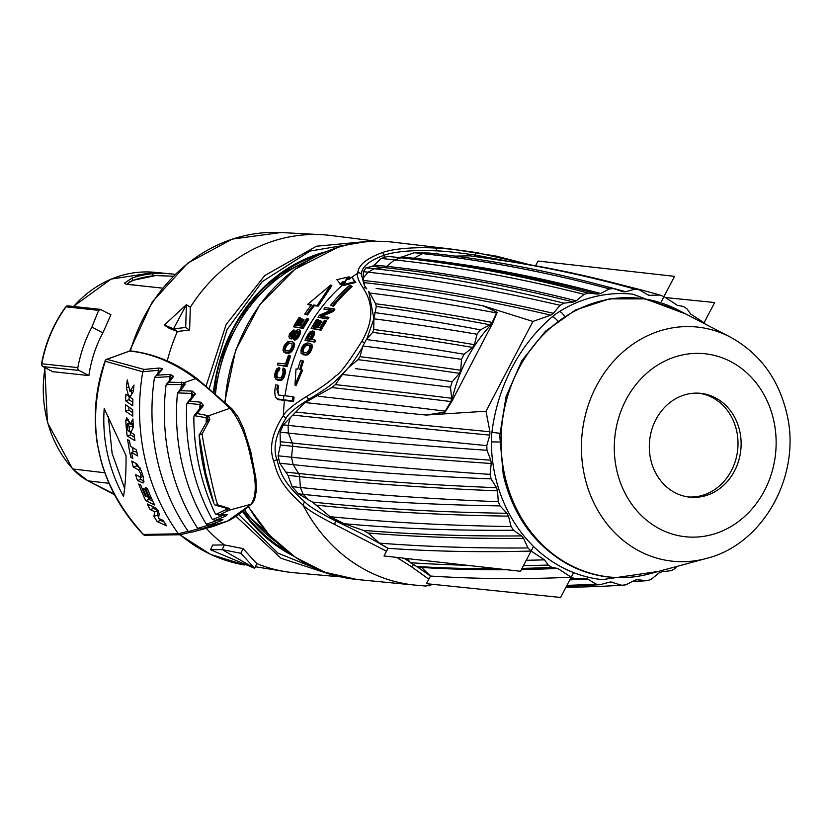 <?xml version="1.0" encoding="UTF-8"?>
<svg xmlns="http://www.w3.org/2000/svg" width="830" height="830" viewBox="0 0 830 830"><rect width="100%" height="100%" fill="white"/><g stroke="black" fill="none" stroke-linecap="round" stroke-linejoin="round"><path stroke-width="1.25" d="M293.654 339.46L294.64 340.103L296.829 339.211L298.883 336.596A169.04 148.414 -83.9 0 1 299.972 334.469L300.47 330.89L299.028 329.635L297.067 329.977L293.945 333.266A170.409 149.607 -83.9 0 0 293.135 334.864L290.718 336.575L290.521 334.563A170.43 149.639 -83.9 0 1 291.34 332.965L293.094 331.481A170.42 149.628 -83.9 0 1 293.934 329.904L290.085 333.11A170.441 149.649 -83.9 0 0 289.4 334.438L288.902 336.648L289.753 338.173L291.372 338.069L294.256 334.988A170.389 149.597 -83.9 0 1 295.065 333.39L297.991 331.191L297.866 333.702A170.358 149.576 -83.9 0 0 296.787 335.839L294.422 337.841A170.378 149.587 -83.9 0 0 293.654 339.46L295.843 338.567L297.908 335.963A170.347 149.566 -83.9 0 1 298.987 333.826L299.485 330.247M300.657 332.021L299.671 331.377M355.8 282.48L354.732 281.775L342.749 284.7L343.807 285.396L355.8 282.48L351.837 277.147A170.285 149.504 -83.9 0 0 348.818 279.534L345.975 279.212A170.316 149.535 -83.9 0 1 349.005 276.826L336.866 279.669L341.099 284.96A169.019 148.394 -83.9 0 1 343.973 282.47L345.28 282.615M347.697 279.409A169.019 148.394 -83.9 0 1 350.094 277.542L349.005 276.826M529.872 264.77L477.188 252.683C457.361 249.788 444.092 248.295 437.379 248.18C422.947 247.091 395.92 247.558 382.122 252.662C366.248 258.535 358.135 265.341 357.792 273.07C356.495 275.685 358.332 280.758 363.291 288.3C373.791 304.195 373.272 321.916 361.735 341.472C348.102 363.146 339.252 374.714 335.196 376.146C330.319 381.281 320.888 387.983 306.893 396.263C293.695 404.501 285.873 410.902 283.414 415.457C272.271 432.337 268.982 447.401 273.526 460.65C277.293 473.152 279.098 484.046 303.137 505.2C307.567 509.672 318.232 516.167 335.123 524.674L386.49 551.234M276.867 389.208A170.389 149.597 -83.9 0 1 277.583 385.11L278.631 385.794A169.081 148.456 -83.9 0 0 277.915 389.893L276.867 389.208L278.538 395.028L293.021 396.688L294.079 397.383A168.822 148.217 -83.9 0 0 293.571 401.616L278.071 399.552M277.915 389.893L278.579 395.028M311.084 305.315L307.629 304.392L311.478 304.818A170.409 149.618 -83.9 0 0 304.703 314.082L307.567 314.944A169.081 148.456 -83.9 0 1 314.363 305.689L318.201 306.114L331.855 285.665L330.796 284.981L317.205 305.461L318.201 306.114M296.746 325.516A169.133 148.487 -83.9 0 1 301.103 318.398L300.107 317.755A170.43 149.639 -83.9 0 0 295.47 325.37L297.897 325.651A170.409 149.618 -83.9 0 1 301.892 319.031L303.012 319.156A170.399 149.607 -83.9 0 0 299.018 325.775L301.995 326.107A170.358 149.576 -83.9 0 1 306.644 318.481L307.754 318.616A170.347 149.566 -83.9 0 0 302.234 327.788L293.467 326.802A170.441 149.649 -83.9 0 1 298.987 317.631L300.107 317.755M300.284 325.91A169.092 148.456 -83.9 0 1 303.998 319.799L303.012 319.156M293.467 326.802L303.22 328.421A169.04 148.414 -83.9 0 1 308.75 319.26L307.754 318.616M289.131 337.82L290.728 338.816L292.357 338.713L295.241 335.631A169.092 148.456 -83.9 0 1 296.051 334.023L298.416 331.772M291.268 336.876L291.506 335.206A169.133 148.487 -83.9 0 1 292.316 333.608L294.079 332.125A169.123 148.487 -83.9 0 1 294.92 330.548L293.934 329.904M300.47 330.89L299.028 329.635M283.829 352.045L285.644 353.082L289.483 353.217L291.631 351.681L293.198 349.212A169.04 148.414 -83.9 0 1 294.121 346.982L294.38 343.236L292.087 341.587L287.242 341.908L284.368 345.353A170.441 149.649 -83.9 0 0 283.445 347.583L282.988 350.177L284.649 352.439L289.452 352.086L292.212 348.569A170.347 149.566 -83.9 0 1 293.135 346.328L293.654 343.776L292.897 341.96M277.345 364.899L287.118 366.538A169.04 148.414 -83.9 0 1 290.583 356.018L288.467 355.25A170.358 149.576 -83.9 0 0 285.53 363.976L277.884 363.125A170.441 149.649 -83.9 0 0 277.345 364.899L286.111 365.885A170.347 149.566 -83.9 0 1 289.587 355.375M275.778 379.092L277.677 380.182L281.474 380.296L283.383 378.594L284.586 375.897A169.04 148.414 -83.9 0 1 285.281 373.147L285.032 369.08L283.175 368.012A170.378 149.587 -83.9 0 0 282.667 369.817L283.144 372.359A170.358 149.576 -83.9 0 0 282.449 375.098L281.38 377.183L279.855 377.972L276.39 377.256L275.923 374.372A170.43 149.639 -83.9 0 1 276.618 371.622L278.382 369.329A170.42 149.628 -83.9 0 1 278.88 367.534L276.784 368.842L275.498 371.498A170.441 149.649 -83.9 0 0 274.803 374.247L274.709 377.069L276.649 379.518L279.451 379.829L281.329 379.082L283.57 375.222A170.347 149.566 -83.9 0 1 284.265 372.483L284.026 368.416M277.407 377.93L276.94 375.036A169.133 148.487 -83.9 0 1 277.625 372.286L279.388 369.993A169.113 148.477 -83.9 0 1 279.897 368.188L278.88 367.534M307.629 304.392L330.796 284.981M304.703 314.082L306.581 314.3A170.389 149.597 -83.9 0 1 313.356 305.025L317.205 305.461M314.363 305.689L313.356 305.025M307.567 314.944L306.581 314.3M303.22 328.421L302.234 327.788M298.198 331.627L297.431 331.129M297.576 332.239L296.59 331.595M296.787 332.986L295.802 332.342M296.051 334.023L295.065 333.39M295.241 335.631L294.256 334.988M294.515 336.679L293.54 336.036M293.623 337.717L292.637 337.073M292.357 338.713L291.372 338.069M291.475 338.899L290.49 338.256M290.728 338.816L289.753 338.173M294.079 332.125L293.094 331.481M293.571 332.342L292.585 331.71M292.917 332.83L291.932 332.197M292.316 333.608L291.34 332.965M291.506 335.206L290.521 334.563M291.288 336.036L290.313 335.393M290.811 336.586L290.282 336.243M295.511 339.916L294.526 339.273M296.829 339.211L295.843 338.567M298.043 337.924L297.057 337.281M298.883 336.596L297.908 335.963M299.972 334.469L298.987 333.826M300.47 333.12L299.485 332.477M292.44 350.592L291.455 349.949M293.198 349.212L292.212 348.569M290.448 349.544L291.091 348.444A170.358 149.576 -83.9 0 1 292.015 346.203L291.973 343.589L288.55 342.915L286.879 343.599L285.489 345.477A170.43 149.639 -83.9 0 0 284.555 347.708L284.327 349.741L285.302 350.737L288.954 350.851L290.448 349.544M292.108 343.848L288.55 342.915M285.655 351.017L285.551 348.351A169.133 148.487 -83.9 0 1 286.475 346.12L287.865 344.243L289.535 343.558M292.015 343.662L291.351 343.236M288.664 343.755L287.678 343.112M287.865 344.243L286.879 343.599M287.139 345.031L286.153 344.388M286.475 346.12L285.489 345.477M285.551 348.351L284.555 347.708M285.281 349.503L284.296 348.849M285.323 350.385L284.327 349.741M291.631 351.681L290.635 351.038M290.438 352.729L289.452 352.086M289.483 353.217L288.487 352.574M288.435 353.404L287.45 352.75M285.644 353.082L284.649 352.439M294.38 343.236L293.395 342.593M294.64 344.419L293.654 343.776M294.526 345.571L293.54 344.927M294.121 346.982L293.135 346.328M287.118 366.538L286.111 365.885M285.447 370.367L284.431 369.703M285.489 371.612L284.483 370.948M285.281 373.147L284.265 372.483M284.586 375.897L283.57 375.222M284.036 377.411L283.02 376.737M283.383 378.594L282.356 377.93M282.356 379.756L281.329 379.082M281.474 380.296L280.447 379.621M280.478 380.503L279.451 379.829M277.677 380.182L276.649 379.518M279.388 369.993L278.382 369.329M278.745 370.232L277.739 369.568M278.133 371.093L277.116 370.439M277.625 372.286L276.618 371.622M276.94 375.036L275.923 374.372M276.836 376.281L275.809 375.617M276.992 377.245L275.965 376.581M431.776 584.247L428.664 585.741L426.516 585.731M396.73 557.366L411.213 566.568L428.83 579.174M351.142 285.821L352.2 286.506A168.791 148.197 -83.9 0 0 333.484 306.229L330.568 305.347A170.15 149.39 -83.9 0 1 349.233 285.593L351.142 285.821A170.098 149.338 -83.9 0 0 332.477 305.575L330.568 305.347M318.035 317.33L327.912 319.042A168.677 148.093 -83.9 0 1 328.908 317.558L320.152 315.981L332.228 310.856A169.974 149.234 -83.9 0 1 333.847 308.719L324.955 307.66A170.233 149.462 -83.9 0 0 323.876 309.082L331.429 309.974L319.529 315.12A170.233 149.462 -83.9 0 0 318.035 317.33L326.916 318.388A169.974 149.234 -83.9 0 1 327.912 316.915M330.444 310.389L323.876 309.082M321.148 316.624L333.224 311.509A168.677 148.093 -83.9 0 1 334.853 309.372L333.847 308.719M314.466 327.207A168.905 148.29 -83.9 0 1 318.845 320.1L317.859 319.446A170.212 149.441 -83.9 0 0 313.201 327.062L315.649 327.352A170.15 149.39 -83.9 0 1 319.664 320.743L320.795 320.878A170.119 149.359 -83.9 0 0 316.78 327.487L319.82 327.85A170.015 149.275 -83.9 0 1 324.478 320.235L325.609 320.38A169.974 149.234 -83.9 0 0 320.069 329.541L311.188 328.483A170.233 149.462 -83.9 0 1 316.728 319.322L317.859 319.446M318.056 327.632A168.812 148.217 -83.9 0 1 321.781 321.521L320.795 320.878M311.188 328.483L321.054 330.184A168.677 148.093 -83.9 0 1 326.605 321.023L325.609 320.38M312.848 330.89L314.58 332.737L314.082 335.206L313.097 334.563A170.109 149.359 -83.9 0 0 310.69 339.366L314.674 339.854A169.974 149.234 -83.9 0 0 313.896 341.472L305.004 340.414A170.233 149.462 -83.9 0 1 308.2 333.982L310.213 331.699L312.848 330.89L313.605 332.093L313.097 334.563M311.914 339.522A168.801 148.207 -83.9 0 1 314.082 335.206M305.004 340.414L314.881 342.116A168.677 148.093 -83.9 0 1 315.649 340.497L314.674 339.854M310.669 343.672L312.163 344.958L311.924 348.714A168.677 148.093 -83.9 0 0 311.001 350.945L308.21 354.441L306.177 355.095L303.344 354.752L300.979 353.051L301.124 349.243A170.233 149.462 -83.9 0 1 302.058 347.013L303.697 344.585L307.007 342.946L309.849 343.288L311.177 344.315L310.939 348.071A169.974 149.234 -83.9 0 0 310.005 350.302L308.428 352.76L306.249 354.275L301.518 353.715M301.56 369.599L302.566 370.263L295.999 385.701L294.961 385.027L296.009 368.935L297.825 369.153A170.15 149.39 -83.9 0 1 300.595 360.313L302.504 360.542A170.098 149.338 -83.9 0 0 299.734 369.381L301.56 369.599L294.961 385.027M300.885 369.526A168.791 148.197 -83.9 0 1 303.5 361.195L302.504 360.542M290.282 417.666L288.103 425.365A164.423 144.358 -83.9 0 0 288.415 433.084A4827.726 608.836 -7.3 0 0 486.982 450.275A148.757 130.611 96.1 0 1 486.816 445.617A4827.726 162.213 -177.4 0 1 288.103 425.365L283.3 424.887L305.056 402.55L331.803 387.569L335.445 384.612L342.458 374.465L348.289 367.794C335.787 381.219 332.903 384.84 309.217 399.095C296.3 407.125 288.674 413.33 286.36 417.698C275.788 433.841 272.665 447.961 276.981 460.059C280.602 471.793 281.827 481.545 304.901 502.057C309.123 506.383 319.509 512.753 336.046 521.147C366.061 535.443 370.512 538.359 387.921 548.277L379.569 543.183L368.095 533.016L363.208 530.339L344.045 523.678L330.184 516.727L312.288 502.015L298.478 493.85L292.056 486.629L288.041 475.372L279.741 463.182L278.102 455.795L280.374 444.994L280.073 432.15L288.415 433.042M273.526 460.66L278.797 459.488M279.741 463.182L293.156 464.624A164.423 144.358 -83.9 0 1 291.527 457.195A4827.726 608.836 172.7 0 0 490.094 474.387A148.757 130.611 96.1 0 0 491.111 478.879M291.527 457.237L278.102 455.795M298.478 493.85L303.261 494.369A4827.726 1415.627 -28.1 0 0 500.044 505.895M300.387 487.521L292.056 486.629M491.132 478.972L496.537 487.708A4824.894 1031.462 162.5 0 1 298.624 473.474L293.177 464.655A4827.726 1032.063 -17.5 0 0 491.08 478.889M498.322 501.704A148.757 130.611 96.1 0 0 500.065 505.875M498.291 501.725A4827.726 1032.063 162.5 0 1 300.387 487.48L299.62 476.617L288.041 475.372M344.128 523.709A4827.726 1744.785 -39.2 0 0 513.521 530.245M500.106 505.958L506.943 513.282L508.468 516.136L511.052 526.469A148.757 130.611 96.1 0 0 513.594 530.297L521.593 535.921L523.585 538.369L527.911 547.873A148.757 130.611 96.1 0 0 531.076 551.047C481.981 552.417 434.287 551.514 387.994 548.329L387.994 548.329M511.073 526.562A4827.726 1415.627 151.9 0 1 330.174 516.696M622.925 291.724L625.664 291.735L634.981 289.172A148.757 130.611 -83.9 0 1 639.214 289.763L648.78 295.335L659.943 295.065A148.757 130.611 -83.9 0 1 663.969 296.59L677.456 305.388L683.277 306.415A148.757 130.611 -83.9 0 1 686.95 308.802L690.622 313.979M705.614 324.271A148.757 130.611 -83.9 0 0 704.089 322.777L690.602 313.968M676.834 566.444L675.163 568.446M671.366 570.594A148.757 130.611 96.1 0 0 675.081 568.498M651.135 579.392L658.979 573.001L661.78 571.787L671.283 570.635M647.058 580.668A148.757 130.611 96.1 0 0 651.052 579.423M625.82 584.86L634.577 580.305L637.513 579.724L646.975 580.699M636.693 579.703L637.513 579.724A4824.894 2228.042 78.9 0 1 635.884 579.817M621.629 585.223A148.757 130.611 96.1 0 0 625.737 584.87M507.089 569.743A4825.962 2191.086 117 0 1 421.557 567.461L416.816 566.558L430.469 576.051C476.42 579.018 523.336 579.402 571.196 577.224A148.757 130.611 96.1 0 0 575.221 578.749L584.756 578.292L587.64 579.029L595.95 584.05A148.757 130.611 96.1 0 0 600.183 584.642L610.569 581.913L621.546 585.223M571.196 577.224L557.729 568.436L551.888 567.409A148.757 130.611 96.1 0 1 548.225 565.012L544.542 559.835L531.076 551.047M496.537 487.708L497.533 490.852L498.28 501.621M487.013 450.368L490.789 460.183L491.215 463.503L490.094 474.283M560.011 305.367L553.371 313.335L550.819 315.141L532.912 321.438L486.017 411.234L489.918 431.756L489.762 435.127L486.816 445.513M560.084 305.315A148.757 130.611 -83.9 0 1 563.809 303.22M584.04 294.422L576.186 300.813L573.385 302.027L563.881 303.178M584.123 294.391A148.757 130.611 -83.9 0 1 588.107 293.146M609.355 288.954L600.598 293.519L597.662 294.1L588.19 293.125M609.438 288.944A148.757 130.611 -83.9 0 1 613.546 288.601A4827.726 2305.294 -88.4 0 0 429.328 253.046L414.212 252.714L422.553 253.607M622.697 291.652L613.629 288.591M685.954 314.082L632.927 294.194A143.538 126.025 96.1 0 0 559.41 311.561A65.248 57.28 96.1 0 0 552.24 316.811A169.642 148.944 96.1 0 0 491.91 432.326A65.248 57.28 96.1 0 0 491.35 441.892A143.538 126.025 96.1 0 0 602.248 579.63L658.283 571.465M621.629 585.254A4827.726 2305.294 91.6 0 1 565.956 587.267M647.068 580.699A4827.726 2229.349 78.9 0 1 632.273 581.498M429.328 253.036A164.423 144.358 -83.9 0 0 422.522 253.617A4827.726 2229.349 78.9 0 1 609.438 288.913M588.107 293.115A4827.726 2229.349 -101.1 0 0 401.191 257.829A164.423 144.358 -83.9 0 0 394.572 259.883A4827.726 2067.738 66.5 0 1 584.113 294.36M374.226 268.723L365.906 267.831L372.276 266.306L374.372 265.019L381.178 258.431L387.735 256.377L398.462 257.487L402.104 256.978L414.212 252.714M381.178 258.431L394.603 259.873M401.16 257.829L387.735 256.377M563.798 303.189A4827.726 2067.738 -113.5 0 0 374.257 268.723A164.423 144.358 -83.9 0 0 368.095 272.199A4827.726 1826.664 54.7 0 1 560.074 305.295M363.343 271.669L368.115 272.178L363.187 278.092L363.343 271.669L365.906 267.831M280.073 432.15L283.3 424.887M454.965 256.107L470.029 255.848M466.605 255.443A4827.726 2305.294 91.6 0 1 635.064 289.151M639.142 289.722A4827.726 2292.647 -75.6 0 0 520.659 263.193M474.864 256.46L479.699 257.124M566.496 586.219A4827.726 2305.294 -88.4 0 0 600.1 584.673M596.023 584.092A4827.726 2292.647 104.4 0 1 566.942 585.368M416.816 566.558L410.58 562.792L407.157 558.517M416.214 566.454A4827.716 2191.885 -63 0 0 498.093 568.716M522.018 568.394A4827.716 2191.885 -63 0 0 551.815 567.388M548.267 565.074A4827.716 2006.899 129.2 0 1 523.481 565.583M467.84 565.282A4827.716 2006.899 129.2 0 1 410.549 562.75M527.953 547.945A4827.716 1744.785 140.8 0 1 379.549 543.152M622.874 285.25A4827.716 2292.636 104.4 0 1 660.026 295.065M650.658 459.187A52.197 45.826 -83.9 0 1 700.8 393.358A52.197 45.826 -83.9 0 1 739.779 431.31A52.197 45.826 -83.9 0 1 689.637 497.149A52.197 45.826 -83.9 0 1 650.658 459.187M699.244 393.223A52.197 45.826 -83.9 0 1 736.667 430.978A52.197 45.826 -83.9 0 1 688.091 496.952M506.611 260.931L475.061 255.007C455.546 252.299 442.556 250.919 436.103 250.878C421.951 249.923 396.595 250.598 383.917 255.308C369.194 260.672 361.652 266.99 361.289 274.274L364.339 285.458L366.528 288.518M364.816 286.205L363.187 278.092M482.925 305.793A4827.726 1826.664 -125.3 0 0 376.156 288.435M369.817 293.011L368.676 291.34L373.905 318.772L376.291 306.457L375.606 303.759L369.817 293.011M369.838 293.042A4827.726 1515.383 43.5 0 1 496.485 312.941M451.624 401.73L492.781 322.932A150.531 132.157 96.1 0 0 451.624 401.73L445.077 412.105A154.588 135.726 -83.9 0 1 445.222 411.068L450.918 401.554L451.645 398.265L450.493 387.278A154.588 135.726 -83.9 0 1 452.257 381.665L459.478 373.344L460.754 370.263L461.49 359.369A154.588 135.726 -83.9 0 1 464.167 354.234L472.685 347.428L474.459 344.668L477.011 334.283A154.588 135.726 -83.9 0 1 480.508 329.811L490.022 324.789L492.221 322.465L496.454 312.983A154.588 135.726 -83.9 0 1 497.18 312.329L482.967 305.782L532.912 321.438M492.781 322.932L497.18 312.329M486.017 411.234L425.883 415.062L445.077 412.105M445.202 411.12A4827.726 290.645 -167.5 0 0 318.813 396.335M305.067 402.571A4827.726 162.213 2.6 0 0 425.873 415.021M373.905 318.813A4827.726 1145.877 32.8 0 1 477.022 334.241M480.466 329.832A4827.726 1515.383 -136.5 0 0 374.787 312.63M342.458 374.496A4827.726 290.645 12.5 0 1 450.493 387.226M452.236 381.707A4827.726 732.33 -157.5 0 0 355.686 368.665M464.136 354.265A4827.726 1145.877 -147.2 0 0 366.31 339.522L372.68 332.363L373.728 329.51L373.905 318.772L366.798 339.045M362.762 346.764C356.817 356.765 352.003 363.768 348.289 367.794L357.969 359.67L359.971 356.672L362.918 346.006L366.289 339.543M362.907 346.027A4827.726 732.33 22.5 0 1 461.501 359.328M364.349 285.479L366.663 288.674A2.615 2.438 140.7 0 1 366.808 288.861L366.663 288.674A2.615 2.438 140.7 0 0 363.291 288.3M421.547 567.461L430.469 576.041L426.475 583.687L560.624 597.465L573.603 572.617M557.708 568.436A4825.962 2191.086 117 0 1 521.406 569.567M526.262 560.271A4825.962 2006.172 -50.8 0 0 544.563 559.856M403.857 558.154L410.124 562.19M306.384 261.626A157.897 138.631 96.1 0 0 234.382 330.88A157.897 138.631 96.1 0 0 215.489 393.617M244.674 510.087A157.897 138.631 96.1 0 0 276.245 542.052M243.232 511.228A159.848 140.343 96.1 0 0 287.128 551.379M319.011 254.831A159.848 140.343 96.1 0 0 213.912 392.248M238.687 514.538L278.019 553.174L327.311 573.105M363.976 242.018L310.046 251.054L262.197 281.671L227.005 329.624L209.274 388.295M207.728 416.515L207.946 422.46M236.011 516.312L280.986 558.237L337.271 576.591L340.507 576.84M376.581 241.291L373.427 240.856L316.417 246.23L264.791 275.55L226.165 324.468L206.203 385.774M206.203 528.316A169.642 148.944 96.1 0 0 224.359 544.916L243.055 548.609L256.823 563.612A169.642 148.944 96.1 0 0 285.24 571.611A169.642 148.944 96.1 0 0 294.702 572.804L337.271 576.591M167.245 360.946A169.642 148.944 -83.9 0 1 177.423 331.429L189.603 330.122L190.319 307.266A169.642 148.944 -83.9 0 1 321.459 234.662A169.642 148.944 -83.9 0 1 330.963 235.502L373.427 240.856M210.488 549.75L212.656 545.071L224.359 544.916L222.181 549.616L240.876 553.299L254.644 568.311L210.488 549.75L222.181 549.616L254.644 568.311L256.823 563.612M243.055 548.609L240.876 553.299M190.319 307.266L186.397 304.651L173.501 328.815L164.413 325.028L186.397 304.651L185.692 327.508L173.501 328.815L177.423 331.429L169.424 328.441M130.673 350.924C154.567 353.808 176.821 363.146 197.436 378.957A2.615 2.231 126.6 0 0 195.558 378.667C174.259 362.669 152.315 353.456 129.76 351.038L106.935 359.297A2.615 1.204 -109.9 0 0 106.665 359.328L129.501 351.069A2.615 2.615 0 0 1 130.673 350.924L129.76 351.038A2.615 1.204 -109.9 0 0 129.501 351.069A2.615 1.204 -109.9 0 0 129.273 351.204M192.57 531.999L204.263 528.741L206.898 527.849L201.296 528.99L215.862 524.311L209.907 524.799L220.884 520.898L222.959 519.476L216.018 520.088L225.802 516.125L227.462 514.465L219.369 514.89L229.371 510.128L229.36 508.427L217.813 504.848C216.111 503.696 202.779 443.262 202.188 433.779L209.824 419.534L208.631 415.768L197.084 413.537L203.495 405.476L200.756 402.218L189.852 401.087L195.351 393.949L192.353 391.117L180.421 390.681L185.1 384.373L184.675 382.495L195.558 378.667C202.862 383.709 214.296 393.596 229.889 408.339C239.694 419.907 246.79 437.057 251.158 459.789C256.667 481.753 256.605 496.579 250.982 504.277C240.596 513.48 232.576 519.165 226.922 521.323L213.269 526.407L191.855 532.196M180.421 534.707L190.236 532.331L180.235 534.748L144.866 535.257A2.615 2.615 0 0 1 143.237 534.458L178.429 533.804L180.421 534.707M159.983 371.747L158.468 370.263L142.76 371.788L105.317 361.268A2.615 0.519 -160.8 0 1 105.088 360.925A2.615 2.615 0 0 1 106.665 359.328A2.615 1.204 -109.9 0 0 106.333 359.618M183.16 385.39L182.849 384.57A2.615 2.127 -61.2 0 1 184.675 382.495L169.03 382.225L173.605 376.426L170.337 374.413L157.347 375.139L162.026 369.744C163.334 368.8 162.234 368.24 158.738 368.074L144.088 369.433L106.935 359.297A2.615 2.293 96.5 0 0 105.317 361.268C84.453 425.686 97.141 483.402 143.393 534.416A2.615 2.293 95.9 0 0 144.856 535.257M215.022 524.135A2.615 2.397 -98.4 0 0 215.8 524.021M182.849 384.57L166.239 384.57L166 385.483A199.657 175.296 -83.9 0 0 197.27 527.714L200.933 529.073L206.743 527.89A2.615 2.397 -102.3 0 0 206.898 527.849M212.49 524.519A2.615 0.851 72.2 0 0 213.341 525.214M197.862 528.399L209.004 524.954M171.727 377.443L170.005 376.623L154.556 377.557L154.359 378.293A199.657 175.296 -83.9 0 0 187.943 531.024L188.42 531.574L198.515 528.814M188.42 531.574L191.875 532.186M178.429 533.804L178.367 533.711A199.657 175.296 -83.9 0 1 142.76 371.788M178.367 533.711L188.213 531.356M126.056 455.712C126.17 471.699 125.33 485.28 123.525 496.454C108.523 468.763 102.08 439.454 104.196 408.547L126.056 455.712M125.797 420.706L126.689 417.718L130.154 424.348L132.914 418.953A199.657 175.296 -83.9 0 0 133.412 427.108L130.86 432.44L134.128 434.495A199.657 175.296 -83.9 0 0 134.917 440.72L127.156 435.916A199.657 175.296 -83.9 0 1 125.797 420.706L128.723 419.793M125.486 411.192A199.657 175.296 -83.9 0 1 125.496 404.718L132.696 409.688A199.657 175.296 -83.9 0 0 132.81 416.131L125.486 411.192L128.92 410.124A195.735 171.851 -83.9 0 1 128.909 407.084M125.589 400.797A199.657 175.296 -83.9 0 1 125.911 394.219L128.608 396.169L126.399 387.88A199.657 175.296 -83.9 0 1 127.26 379.943L129.957 391.355L133.983 385.068A199.657 175.296 -83.9 0 0 133.391 391.501L129.926 397.114L132.914 399.261A199.657 175.296 -83.9 0 0 132.727 405.787L125.589 400.797L129.075 399.707A195.735 171.851 -83.9 0 1 129.252 395.972M130.891 457.403L132.841 458.523A199.657 175.296 -83.9 0 1 131.524 452.381L137.635 455.961A199.657 175.296 -83.9 0 1 136.421 449.86L130.383 446.26A199.657 175.296 -83.9 0 1 129.522 440.803L127.644 439.651A199.657 175.296 -83.9 0 0 130.891 457.403L132.478 456.905M140.26 477.188L141.007 475.154A199.657 175.296 -83.9 0 1 140.26 472.727L138.382 469.842L133.288 467.02A199.657 175.296 -83.9 0 1 131.742 461.024L136.909 463.96L141.494 471.212A199.657 175.296 -83.9 0 0 143.507 477.686L143.061 482.977L137.479 480.487A199.657 175.296 -83.9 0 1 135.539 474.625L140.789 477.271M145.665 500.583L154.65 505.003A199.657 175.296 -83.9 0 1 147.377 488.517L145.302 487.428A199.657 175.296 -83.9 0 0 149.836 498.301L148.591 497.678A199.657 175.296 -83.9 0 1 145.094 489.389L143.009 488.31A199.657 175.296 -83.9 0 0 146.464 496.61L145.219 495.987A199.657 175.296 -83.9 0 1 140.799 485.083L138.724 483.994A199.657 175.296 -83.9 0 0 145.665 500.583L149.11 499.504A195.735 171.851 -83.9 0 1 147.595 496.257M150.147 509.547L154.702 511.705L153.934 516.312A199.657 175.296 -83.9 0 0 157.119 521.572L166.591 525.836A199.657 175.296 -83.9 0 1 163.168 520.431L158.509 518.293L159.236 513.708A199.657 175.296 -83.9 0 1 156.351 508.365L147.294 503.966A199.657 175.296 -83.9 0 0 150.147 509.547L153.643 508.448A195.735 171.851 -83.9 0 1 152.637 506.57M124.687 488.517L112.123 453.408L108.325 416.567M127.156 435.916L130.507 434.868A195.735 171.851 -83.9 0 1 130.123 431.403M129.418 423.269A195.735 171.851 -83.9 0 1 129.304 421.547M130.154 424.348L133.153 423.414M134.46 437.317L130.507 434.868M132.707 428.56A195.735 171.851 -83.9 0 1 132.489 425.966L132.012 423.767M131.555 430.957L129.522 431.59A199.657 175.296 -83.9 0 1 129.107 427.025L132.489 425.966M129.107 427.025C128.359 423.964 127.716 423.061 127.177 424.338L129.77 423.155M129.522 431.59L127.685 430.428A199.657 175.296 -83.9 0 1 127.177 424.338M132.727 412.707L128.92 410.124M132.8 402.343L129.075 399.707M131.825 394.011L131.026 391.023M128.608 396.169L130.953 395.433M126.399 387.88L128.878 387.102M129.957 391.355L133.485 390.256M133.257 451.831A195.735 171.851 -83.9 0 1 132.427 447.484M136.929 452.547L134.865 451.333L131.524 452.381M140.197 467.954L136.639 465.972A195.735 171.851 -83.9 0 1 135.954 463.42M144.067 481.141L140.851 479.439A195.735 171.851 -83.9 0 1 140.031 477.063M137.479 480.487L140.851 479.439M133.288 467.02L136.639 465.972M152.907 501.372L149.11 499.504M146.464 496.61L147.916 496.153M149.836 498.301L151.288 497.844M158.675 517.204A195.735 171.851 -83.9 0 1 157.472 515.202L158.208 510.616L153.643 508.448M164.122 521.987L160.698 520.452A195.735 171.851 -83.9 0 1 159.682 518.833M157.119 521.572L160.698 520.452M153.934 516.312L157.472 515.202M154.702 511.705L157.638 510.792M142.781 371.674L144.088 369.433M157.907 373.376A188.452 165.45 -83.9 0 1 158.468 370.263A2.615 0.685 -95 0 1 158.738 368.074M154.556 377.557L160.512 370.429A2.615 2.283 41.9 0 1 162.026 369.744M155.127 376.623L157.347 375.139M169.424 380.316A188.452 165.45 -83.9 0 1 170.005 376.623A2.615 0.706 -93 0 1 170.337 374.413M169.03 382.225L166.239 384.57L171.945 377.183A2.615 2.262 39.2 0 1 173.605 376.426M180.94 388.336A188.472 165.481 -83.9 0 1 181.448 384.228A2.615 0.726 -90.8 0 1 181.853 381.976M193.421 394.862L191.792 393.399L177.651 392.932L183.337 385.162A2.615 2.231 37.5 0 1 185.1 384.373M219.545 519.632L206.525 524.228L205.809 523.398A199.999 175.597 -83.9 0 1 177.371 394.022L177.651 392.932L180.421 390.681M206.525 524.228L209.233 524.933L215.489 524.093M219.68 519.87A2.615 0.996 70.1 0 0 220.884 520.898M222.388 519.611A2.615 2.355 -95.9 0 0 222.959 519.476M193.577 394.665A2.615 2.168 38.5 0 1 195.351 393.949M191.44 397.373A189.748 166.591 -83.9 0 1 191.792 393.399A2.615 0.83 -87.6 0 1 192.353 391.117M201.555 406.285L199.999 404.563L187.03 403.245L193.566 394.665M225.802 516.125A2.615 1.162 67.6 0 1 224.245 514.839L212.594 519.549L211.764 518.532A202.8 178.056 -83.9 0 1 186.698 404.532L187.03 403.245L189.852 401.087M212.594 519.549L215.105 520.254L222.482 519.601M226.746 514.631A2.615 2.314 -93.8 0 0 227.462 514.465M207.718 420.167L206.193 417.729L194.179 415.633L201.68 406.129A2.615 2.117 39.4 0 1 203.495 405.476M199.843 408.381A193.66 170.026 -83.9 0 1 199.999 404.563A2.615 0.955 -83.8 0 1 200.756 402.218M228.126 510.803A2.615 1.307 64.6 0 1 226.362 509.485L215.893 514.361L214.991 513.189A208.506 183.067 -83.9 0 1 193.857 417.075L194.179 415.633L197.084 413.537M215.893 514.361L219.369 514.89M225.874 508.437A200.372 175.929 -83.9 0 0 226.362 509.485L227.078 508.603M206.245 422.2A200.372 175.929 -83.9 0 1 206.193 417.729A2.615 1.058 -79.7 0 1 207.126 415.301M207.739 420.073A2.615 1.971 35.9 0 1 209.824 419.534M202.188 433.779L199.127 435.211L199.159 436.175A217.325 190.807 -83.9 0 0 213.901 503.208L205.684 473.266L199.127 435.211L207.728 420.063M214.296 504.194L215.229 505.159L228.157 508.717A2.615 2.241 -84.6 0 0 229.36 508.427M215.229 505.159L217.813 504.848M162.39 288.114L126.305 284.275L124.407 283.196L132.157 278.009A114.343 100.389 96.1 0 1 152.803 273.672C161.694 273.319 168.822 273.516 174.155 274.242L174.985 274.315M104.777 472.768L72.843 468.992A114.198 100.264 -83.9 0 1 45.059 367.68M65.663 306.944A2.615 0.685 36 0 1 66.027 306.851A2.615 2.293 96.1 0 1 68.06 305.876A2.615 2.615 0 0 0 65.663 306.944C53.545 323.752 45.484 342.686 41.5 363.737L77.844 367.617A128.536 112.849 -83.9 0 1 91.86 327.093L102.879 332.872L110.919 314.726L100.378 309.341M102.879 332.872A114.654 100.669 96.1 0 0 88.883 375.596L52.767 371.674M91.86 327.093L98.666 310.358L101.084 309.569M77.844 367.617A2.615 2.293 96.1 0 0 79.078 370.46L88.883 375.596M98.666 310.358L66.027 306.851A128.536 112.849 -83.9 0 0 41.822 363.748A2.615 2.293 96.1 0 0 43.056 366.59L79.078 370.46M155.625 275.581L173.107 276.183L155.729 275.581A2.615 1.235 -94.5 0 0 155.625 275.581L133.236 280.27A2.615 1.152 -109.1 0 0 133.028 280.405M155.729 275.581A112.548 98.812 96.1 0 0 133.474 280.239C127.903 282.895 126.534 284.296 129.356 284.441L145.011 286.267M189.603 330.122L185.692 327.508M333.484 306.229L332.477 305.575M327.912 319.042L326.916 318.388M333.224 311.509L332.228 310.856M321.054 330.184L320.069 329.541M306.726 338.899A170.212 149.441 -83.9 0 1 309.279 333.826L311.24 332.374L312.236 332.768L312.101 334.158A170.14 149.379 -83.9 0 0 309.549 339.231L306.726 338.899M314.259 331.865L313.273 331.222M314.58 332.737L313.605 332.093M314.591 333.857L313.605 333.214M314.881 342.116L313.896 341.472M312.796 333.089L310.264 334.469L309.279 333.826M307.951 339.045A168.905 148.3 -83.9 0 1 310.264 334.469M312.225 333.017L311.24 332.374M311.52 333.214L310.534 332.571M310.866 333.702L309.881 333.058M311.001 350.945L310.005 350.302M311.924 348.714L310.939 348.071M308.874 350.156A170.015 149.275 -83.9 0 1 309.798 347.926L309.746 345.301L306.27 344.595L304.579 345.27L303.178 347.137A170.212 149.441 -83.9 0 0 302.255 349.368L302.027 351.401L303.012 352.408L306.716 352.553L308.874 350.156M310.244 352.325L309.248 351.681M309.414 353.404L308.428 352.76M308.21 354.441L307.225 353.798M307.235 354.918L306.249 354.275M306.177 355.095L305.191 354.441M303.344 354.752L302.348 354.109M312.163 344.958L311.177 344.315M312.433 346.151L311.447 345.508M312.329 347.303L311.343 346.66M310.088 345.581L306.374 345.425L304.174 347.78L303.178 347.137M303.355 352.677L303.24 350.011A168.905 148.29 -83.9 0 1 304.174 347.78M309.777 345.373L309.102 344.938M307.256 345.239L306.27 344.595M306.374 345.425L305.388 344.782M305.575 345.913L304.579 345.27M304.828 346.691L303.842 346.048M303.24 350.011L302.255 349.368M302.971 351.163L301.985 350.509M303.012 352.045L302.027 351.401M343.973 282.47L342.904 281.775L345.737 282.086A170.285 149.504 -83.9 0 0 342.749 284.7M340.041 284.265A170.316 149.535 -83.9 0 1 342.904 281.775M351.837 277.147L354.732 281.775M293.571 401.616L292.492 400.911L277.085 398.908L278.164 399.604M277.583 385.11L275.705 384.902A170.409 149.618 -83.9 0 0 274.989 389C274.419 395.08 275.425 398.504 278.009 399.251L279.088 399.946M292.492 400.911A170.129 149.369 -83.9 0 1 293.021 396.688M533.493 546.43L520.514 571.279L384.02 555.976L388.015 548.329M535.578 265.776L538.048 261.045L674.541 276.349L661.583 301.155M703.799 323.327L714.661 302.535L665.473 297.565M342.821 284.752A168.998 148.383 96.1 0 0 285.064 395.765M361.289 274.274A2.615 2.449 -173.9 0 0 357.792 273.07A168.998 148.383 96.1 0 0 351.993 277.251M436.103 250.878A2.615 1.183 -86.7 0 1 437.379 248.18A168.998 148.383 -83.9 0 1 451.427 249.083L393.368 242.204A169.642 148.944 -83.9 0 0 337.924 247.454A169.642 148.944 96.1 0 0 225.075 402.301M248.626 506.757A169.642 148.944 96.1 0 0 357.118 579.516L324.997 572.285L295.252 557.231L269.325 535.07L248.461 506.891M304.901 502.057A2.615 1.463 129 0 0 303.137 505.2A168.998 148.383 96.1 0 0 415.301 585.129L357.118 579.516M284.472 400.558A168.998 148.383 96.1 0 0 283.414 415.457A2.615 1.94 -141.6 0 0 286.36 417.698M337.094 520.244L336.046 521.147A2.615 1.847 114.5 0 0 335.123 524.674M303.272 494.4A164.423 144.358 -83.9 0 1 300.377 487.49M557.718 320.951A6.526 2.293 -130.4 0 0 552.24 316.811M499.836 433.281L491.91 432.326M504.671 475.071A140.177 123.079 96.1 0 0 649.734 573.769C636.185 577.421 622.521 578.51 608.753 577.047C593.647 575.387 579.35 570.77 565.884 563.186C533.545 544.034 512.66 514.538 503.25 474.698L499.743 435.563L506.061 396.605L521.717 360.874L545.486 331.201L575.532 309.964L609.479 298.873L644.62 298.883L678.089 310.005A140.177 123.079 -83.9 0 0 546.69 331.377A140.177 123.079 -83.9 0 0 504.671 475.071M649.734 573.769L706.288 558.476A117.725 103.356 96.1 0 1 584.465 475.59A117.725 103.356 -83.9 0 1 619.751 354.918A117.725 103.356 -83.9 0 1 730.099 336.959L678.089 310.005M616.669 469.822A92.016 80.79 96.1 0 0 714.692 533.804A92.016 80.79 96.1 0 0 773.768 420.675A92.016 80.79 96.1 0 0 675.755 356.703A92.016 80.79 96.1 0 0 616.669 469.822M564.483 316.292A6.526 2.573 -121.8 0 0 559.41 311.561M499.639 442.017L491.35 441.892M474.874 256.408L475.061 255.007A2.615 1.743 -80.9 0 1 477.188 252.683M382.122 252.662A2.615 1.162 -107.4 0 1 383.917 255.308L384.363 257.352M553.371 313.335A4824.894 1825.585 -125.3 0 0 363.499 280.478M550.819 315.141A4824.894 1825.585 -125.3 0 0 363.779 282.594M450.918 401.554A4824.894 290.479 -167.5 0 0 331.803 387.569M306.893 396.263A2.615 2.106 -118.4 0 0 309.217 399.095L310.503 399.272M459.478 373.344A4824.894 731.904 -157.5 0 0 357.969 359.67M460.754 370.263A4824.894 731.904 -157.5 0 0 359.971 356.672M364.661 342.749L361.735 341.472M288.425 433.084L292.233 442.992L280.644 441.747M490.789 460.183A4824.894 608.483 172.7 0 1 292.233 442.992A6.526 5.727 -83.9 0 1 292.658 446.312L291.538 457.195M491.215 463.503A4824.894 608.483 172.7 0 1 292.658 446.312L280.374 444.994M489.918 431.756A4824.894 162.12 -177.4 0 1 296.144 412.043M489.762 435.127A4824.894 162.12 -177.4 0 1 293.166 415.104M429.401 585.731A2.615 2.573 -97.6 0 1 428.664 585.741M413.433 564.659A2.615 1.141 123.1 0 1 411.213 566.568M584.756 578.292A4824.894 2291.298 104.4 0 1 575.325 578.78L570.262 579.029M587.64 579.029A4824.894 2291.298 104.4 0 1 569.805 579.89M521.593 535.921A4824.894 1743.768 140.8 0 1 363.208 530.339M523.585 538.369A4824.894 1743.768 140.8 0 1 368.095 533.016M612.478 582.162A4824.894 2303.945 91.6 0 1 608.317 582.411M213.435 391.833A161.155 141.494 -83.9 0 1 325.962 251.729M293.27 555.882A161.155 141.494 -83.9 0 1 242.64 511.685M180.141 534.759A167.411 146.983 96.1 0 0 244.705 564.991L210.55 554.378L179.892 534.8M130.383 350.914A167.411 146.983 -83.9 0 1 280.862 232.535L321.459 234.662M231.829 408.713A2.615 2.085 134 0 0 229.889 408.339L208.631 415.768A2.615 1.722 -64.7 0 0 206.94 418.164M251.926 503.727A2.615 2.407 -133.6 0 1 250.982 504.277L229.371 510.128A2.615 2.023 58.1 0 1 226.901 508.966M227.347 521.157A2.615 2.449 -115.9 0 1 226.922 521.323L215.862 524.311A2.615 2.334 66.4 0 1 214.503 524.238M141.733 482.749L143.891 482.074M141.007 475.154L142.542 474.667M140.26 472.727L141.806 472.249M138.382 469.842L140.737 469.106M73.652 306.478A114.198 100.264 -83.9 0 1 154.992 272.344L175.016 274.284M53.172 371.882L43.056 366.59A2.615 1.183 -62.3 0 1 42.859 366.528A2.615 1.183 -62.3 0 1 42.6 366.269M174.155 274.242L174.269 275.021M132.51 280.53L132.157 278.009M152.803 273.672L153.094 275.809M133.474 280.239A2.615 1.152 -109.1 0 0 133.236 280.27L129.563 281.878L126.793 284.327M72.532 468.857A2.615 0.986 -42.3 0 0 72.843 468.992A65.248 57.363 -83.3 0 0 88.105 480.861A2.615 1.183 -62.3 0 1 87.907 480.798L72.532 468.857L47.414 422.439L44.768 367.524M108.969 483.299L88.105 480.861L114.156 494.047M112.652 493.726A2.615 1.183 -62.3 0 0 112.807 493.85A2.615 1.183 -62.3 0 0 113.015 493.912A65.248 57.312 -83.3 0 0 114.467 494.649M492.221 322.465A4824.894 1514.501 -136.5 0 0 375.606 303.759M490.022 324.789A4824.894 1514.501 -136.5 0 0 376.291 306.457M474.459 344.668A4824.894 1145.203 -147.2 0 0 373.728 329.51M472.685 347.428A4824.894 1145.203 -147.2 0 0 372.68 332.363M451.645 398.265A4824.894 290.479 -167.5 0 0 335.445 384.612M394.572 259.894L386.656 266.337L374.372 265.019M576.186 300.813A4824.894 2066.524 -113.5 0 0 386.656 266.337A6.526 5.727 -83.9 0 1 383.854 267.55L374.257 268.723M573.385 302.027A4824.894 2066.524 -113.5 0 0 383.854 267.55L372.276 266.306M625.664 291.735A4824.894 2303.945 -88.4 0 0 600.806 285.084M422.522 253.627L413.682 258.223L402.104 256.978M600.598 293.519A4824.894 2228.042 -101.1 0 0 413.682 258.223A6.526 5.727 -83.9 0 1 410.746 258.804L401.191 257.829M597.662 294.1A4824.894 2228.042 -101.1 0 0 410.746 258.804L398.462 257.487M650.409 295.522A4824.894 2291.298 -75.6 0 0 647.307 294.65M508.468 516.136A4824.894 1414.797 151.9 0 1 316.635 505.159M506.943 513.282A4824.894 1414.797 151.9 0 1 312.288 502.015M303.282 494.389L308.335 499.816M497.533 490.852A4824.894 1031.462 162.5 0 1 299.62 476.617A6.526 5.727 -83.9 0 0 298.624 473.474L286.35 472.156M347.293 279.368A170.306 149.525 96.1 0 0 344.222 281.92M283.933 395.63A170.306 149.525 96.1 0 0 283.404 399.853M415.301 585.129L425.811 586.053L433.25 584.403M469.998 255.837L520.669 263.183M706.288 558.476C763.932 544.314 801.655 474.501 786.84 413.745C778.633 378.885 759.72 353.29 730.099 336.959M529.913 264.77L496.371 256.148L451.427 249.083M224.764 402.011L235.564 350.499L259.707 304.797L294.868 269.314L337.696 247.475C356.049 241.769 374.61 240.015 393.368 242.204M243.304 511.166L286.993 551.265M214.057 392.372L225.542 346.359L248.336 305.865L280.384 274.46L318.845 254.903M255.37 566.734L285.24 571.611M197.436 378.957L231.861 408.733L238.272 417.272L243.47 428.249L250.702 451.271L255.858 478.101L256.46 490.364L254.478 500.065L251.905 503.748L227.316 521.178L213.269 526.407M143.134 476.545L140.737 477.292M105.088 360.925C95.626 387.755 93.012 415.291 97.245 443.521L101.27 461.802C109.29 489.295 123.286 513.511 143.237 534.458M218.238 515.077L226.839 514.621M280.862 232.535L232.244 239.102L187.798 263.079L152.347 301.788L129.636 351.017M68.06 305.876L100.212 309.341M52.954 371.819L42.859 366.528A2.615 2.615 0 0 1 41.5 363.737M73.403 306.457L111.044 279.119L154.992 272.344M114.488 494.69L87.907 480.798M165.554 325.858L169.465 328.473"/></g></svg>
